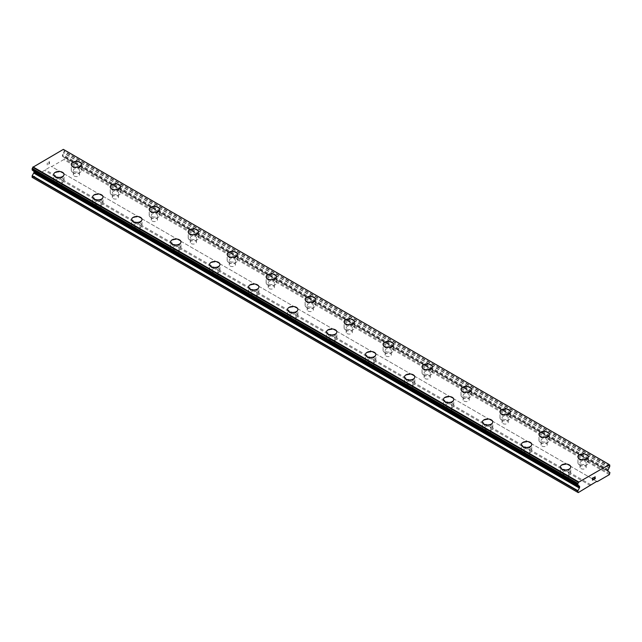 <?xml version="1.0" encoding="UTF-8"?>
<svg xmlns="http://www.w3.org/2000/svg" width="642" height="642" viewBox="0 0 642 642"><rect width="100%" height="100%" fill="white"/><g stroke="black" fill="none" stroke-linecap="round" stroke-linejoin="round"><path stroke-width="0.48" stroke-dasharray="3.21 2.41" d="M74.239 176.052A3.098 1.79 0 0 0 77.618 176.438A3.098 1.79 0 0 0 79.536 174.785A3.098 1.79 0 0 0 78.629 173.517A3.098 1.79 0 0 0 75.25 173.131A3.098 1.79 0 0 0 73.332 174.785A3.098 1.79 0 0 0 74.239 176.052M74.239 171.55A3.098 1.79 0 0 0 77.618 171.936A3.098 1.79 0 0 0 79.536 170.282A3.098 1.79 0 0 0 78.629 169.015A3.098 1.79 0 0 0 75.25 168.629A3.098 1.79 0 0 0 73.332 170.282A3.098 1.79 0 0 0 74.239 171.55M81.598 164.328L81.598 164.328A5.168 2.985 180 0 1 78.412 167.089A5.168 2.985 180 0 1 72.779 166.439A5.168 2.985 180 0 1 71.27 164.328L71.27 164.32M113.217 198.555A3.098 1.79 0 0 0 116.595 198.94A3.098 1.79 0 0 0 118.505 197.287A3.098 1.79 0 0 0 117.598 196.019A3.098 1.79 0 0 0 114.22 195.633A3.098 1.79 0 0 0 112.31 197.287A3.098 1.79 0 0 0 113.217 198.555M113.217 194.053A3.098 1.79 0 0 0 116.595 194.438A3.098 1.79 0 0 0 118.505 192.785A3.098 1.79 0 0 0 117.598 191.517A3.098 1.79 0 0 0 114.22 191.131A3.098 1.79 0 0 0 112.31 192.785A3.098 1.79 0 0 0 113.217 194.053M120.576 186.83L120.576 186.83A5.168 2.985 180 0 1 117.39 189.591A5.168 2.985 180 0 1 111.756 188.941A5.168 2.985 180 0 1 110.239 186.83L110.239 186.822M152.194 221.057A3.098 1.79 0 0 0 155.573 221.442A3.098 1.79 0 0 0 157.483 219.789A3.098 1.79 0 0 0 156.576 218.521A3.098 1.79 0 0 0 153.197 218.136A3.098 1.79 0 0 0 151.279 219.789A3.098 1.79 0 0 0 152.194 221.057M152.194 216.555A3.098 1.79 0 0 0 155.573 216.94A3.098 1.79 0 0 0 157.483 215.287A3.098 1.79 0 0 0 156.576 214.019A3.098 1.79 0 0 0 153.197 213.634A3.098 1.79 0 0 0 151.279 215.287A3.098 1.79 0 0 0 152.194 216.555M159.553 209.332L159.553 209.332A5.168 2.985 180 0 1 156.359 212.093A5.168 2.985 180 0 1 150.726 211.443A5.168 2.985 180 0 1 149.217 209.332L149.217 209.324M191.164 243.559A3.098 1.79 0 0 0 194.542 243.944A3.098 1.79 0 0 0 196.46 242.291A3.098 1.79 0 0 0 195.553 241.023A3.098 1.79 0 0 0 192.175 240.638A3.098 1.79 0 0 0 190.257 242.291A3.098 1.79 0 0 0 191.164 243.559M191.164 239.057A3.098 1.79 0 0 0 194.542 239.442A3.098 1.79 0 0 0 196.46 237.789A3.098 1.79 0 0 0 195.553 236.521A3.098 1.79 0 0 0 192.175 236.136A3.098 1.79 0 0 0 190.257 237.789A3.098 1.79 0 0 0 191.164 239.057M198.522 231.834L198.522 231.834A5.168 2.985 180 0 1 195.337 234.595A5.168 2.985 180 0 1 189.703 233.945A5.168 2.985 180 0 1 188.194 231.834L188.194 231.826M230.141 266.061A3.098 1.79 0 0 0 233.519 266.446A3.098 1.79 0 0 0 235.429 264.793A3.098 1.79 0 0 0 234.523 263.525A3.098 1.79 0 0 0 231.144 263.14A3.098 1.79 0 0 0 229.234 264.793A3.098 1.79 0 0 0 230.141 266.061M230.141 261.559A3.098 1.79 0 0 0 233.519 261.944A3.098 1.79 0 0 0 235.429 260.291A3.098 1.79 0 0 0 234.523 259.023A3.098 1.79 0 0 0 231.144 258.638A3.098 1.79 0 0 0 229.234 260.291A3.098 1.79 0 0 0 230.141 261.559M237.5 254.328L237.5 254.336A5.168 2.985 180 0 1 234.314 257.097A5.168 2.985 180 0 1 228.68 256.447A5.168 2.985 180 0 1 227.164 254.336L227.164 254.328M269.118 288.555A3.098 1.79 0 0 0 272.497 288.948A3.098 1.79 0 0 0 274.407 287.295A3.098 1.79 0 0 0 273.5 286.027A3.098 1.79 0 0 0 270.122 285.642A3.098 1.79 0 0 0 268.204 287.295A3.098 1.79 0 0 0 269.118 288.555M269.118 284.061A3.098 1.79 0 0 0 272.497 284.446A3.098 1.79 0 0 0 274.407 282.793A3.098 1.79 0 0 0 273.5 281.525A3.098 1.79 0 0 0 270.122 281.14A3.098 1.79 0 0 0 268.204 282.793A3.098 1.79 0 0 0 269.118 284.061M276.477 276.838L276.477 276.838A5.168 2.985 180 0 1 273.283 279.599A5.168 2.985 180 0 1 267.65 278.949A5.168 2.985 180 0 1 266.141 276.838L266.141 276.83M308.088 311.057A3.098 1.79 0 0 0 311.466 311.45A3.098 1.79 0 0 0 313.384 309.797A3.098 1.79 0 0 0 312.477 308.529A3.098 1.79 0 0 0 309.099 308.144A3.098 1.79 0 0 0 307.181 309.797A3.098 1.79 0 0 0 308.088 311.057M308.088 306.563A3.098 1.79 0 0 0 311.466 306.948A3.098 1.79 0 0 0 313.384 305.295A3.098 1.79 0 0 0 312.477 304.027A3.098 1.79 0 0 0 309.099 303.642A3.098 1.79 0 0 0 307.181 305.295A3.098 1.79 0 0 0 308.088 306.563M315.447 299.341L315.447 299.341A5.168 2.985 180 0 1 312.261 302.101A5.168 2.985 180 0 1 306.627 301.451A5.168 2.985 180 0 1 305.119 299.341L305.119 299.332M347.065 333.559A3.098 1.79 0 0 0 350.444 333.952A3.098 1.79 0 0 0 352.354 332.299A3.098 1.79 0 0 0 351.447 331.031A3.098 1.79 0 0 0 348.068 330.646A3.098 1.79 0 0 0 346.158 332.299A3.098 1.79 0 0 0 347.065 333.559M347.065 329.065A3.098 1.79 0 0 0 350.444 329.45A3.098 1.79 0 0 0 352.354 327.797A3.098 1.79 0 0 0 351.447 326.529A3.098 1.79 0 0 0 348.068 326.144A3.098 1.79 0 0 0 346.158 327.797A3.098 1.79 0 0 0 347.065 329.065M354.424 321.843L354.424 321.843A5.168 2.985 180 0 1 351.23 324.603A5.168 2.985 180 0 1 345.605 323.953A5.168 2.985 180 0 1 344.088 321.843L344.088 321.835M386.043 356.061A3.098 1.79 0 0 0 389.421 356.454A3.098 1.79 0 0 0 391.331 354.801A3.098 1.79 0 0 0 390.424 353.533A3.098 1.79 0 0 0 387.046 353.148A3.098 1.79 0 0 0 385.128 354.801A3.098 1.79 0 0 0 386.043 356.061M386.043 351.567A3.098 1.79 0 0 0 389.421 351.952A3.098 1.79 0 0 0 391.331 350.299A3.098 1.79 0 0 0 390.424 349.031A3.098 1.79 0 0 0 387.046 348.646A3.098 1.79 0 0 0 385.128 350.299A3.098 1.79 0 0 0 386.043 351.567M393.402 344.345L393.402 344.345A5.168 2.985 180 0 1 390.208 347.105A5.168 2.985 180 0 1 384.574 346.455A5.168 2.985 180 0 1 383.065 344.345L383.065 344.337M425.012 378.563A3.098 1.79 0 0 0 428.391 378.957A3.098 1.79 0 0 0 430.309 377.303A3.098 1.79 0 0 0 429.402 376.035A3.098 1.79 0 0 0 426.023 375.65A3.098 1.79 0 0 0 424.105 377.303A3.098 1.79 0 0 0 425.012 378.563M425.012 374.069A3.098 1.79 0 0 0 428.391 374.455A3.098 1.79 0 0 0 430.309 372.801A3.098 1.79 0 0 0 429.402 371.533A3.098 1.79 0 0 0 426.023 371.148A3.098 1.79 0 0 0 424.105 372.801A3.098 1.79 0 0 0 425.012 374.069M432.371 366.847L432.371 366.839A5.168 2.985 180 0 1 432.371 366.847A5.168 2.985 180 0 1 429.185 369.607A5.168 2.985 180 0 1 423.551 368.957A5.168 2.985 180 0 1 422.035 366.847A5.168 2.985 180 0 1 422.035 366.839L422.035 366.847M463.989 401.065A3.098 1.79 0 0 0 467.368 401.459A3.098 1.79 0 0 0 469.278 399.805A3.098 1.79 0 0 0 468.371 398.538A3.098 1.79 0 0 0 464.993 398.152A3.098 1.79 0 0 0 463.083 399.805A3.098 1.79 0 0 0 463.989 401.065M463.989 396.571A3.098 1.79 0 0 0 467.368 396.957A3.098 1.79 0 0 0 469.278 395.303A3.098 1.79 0 0 0 468.371 394.036A3.098 1.79 0 0 0 464.993 393.65A3.098 1.79 0 0 0 463.083 395.303A3.098 1.79 0 0 0 463.989 396.571M471.348 389.349L471.348 389.341A5.168 2.985 180 0 1 471.348 389.349A5.168 2.985 180 0 1 468.154 392.11A5.168 2.985 180 0 1 462.529 391.459A5.168 2.985 180 0 1 461.012 389.349A5.168 2.985 180 0 1 461.012 389.341L461.012 389.341M502.967 423.568A3.098 1.79 0 0 0 506.345 423.961A3.098 1.79 0 0 0 508.255 422.308A3.098 1.79 0 0 0 507.349 421.04A3.098 1.79 0 0 0 503.97 420.654A3.098 1.79 0 0 0 502.052 422.308A3.098 1.79 0 0 0 502.967 423.568M502.967 419.074A3.098 1.79 0 0 0 506.345 419.459A3.098 1.79 0 0 0 508.255 417.806A3.098 1.79 0 0 0 507.349 416.538A3.098 1.79 0 0 0 503.97 416.152A3.098 1.79 0 0 0 502.052 417.806A3.098 1.79 0 0 0 502.967 419.074M510.326 411.851L510.326 411.843A5.168 2.985 180 0 1 510.326 411.851A5.168 2.985 180 0 1 507.132 414.612A5.168 2.985 180 0 1 501.498 413.962A5.168 2.985 180 0 1 499.99 411.851A5.168 2.985 180 0 1 499.99 411.843L499.99 411.843M541.936 446.07A3.098 1.79 0 0 0 545.315 446.463A3.098 1.79 0 0 0 547.233 444.81A3.098 1.79 0 0 0 546.326 443.542A3.098 1.79 0 0 0 542.947 443.149A3.098 1.79 0 0 0 541.029 444.81A3.098 1.79 0 0 0 541.936 446.07M541.936 441.568A3.098 1.79 0 0 0 545.315 441.961A3.098 1.79 0 0 0 547.233 440.308A3.098 1.79 0 0 0 546.326 439.04A3.098 1.79 0 0 0 542.947 438.655A3.098 1.79 0 0 0 541.029 440.308A3.098 1.79 0 0 0 541.936 441.568M549.295 434.353L549.295 434.345A5.168 2.985 180 0 1 549.295 434.353A5.168 2.985 180 0 1 546.109 437.114A5.168 2.985 180 0 1 540.476 436.464A5.168 2.985 180 0 1 538.959 434.353A5.168 2.985 180 0 1 538.959 434.345L538.959 434.345M580.914 468.572A3.098 1.79 0 0 0 584.292 468.965A3.098 1.79 0 0 0 586.202 467.312A3.098 1.79 0 0 0 585.295 466.044A3.098 1.79 0 0 0 581.917 465.651A3.098 1.79 0 0 0 580.007 467.312A3.098 1.79 0 0 0 580.914 468.572M580.914 464.07A3.098 1.79 0 0 0 584.292 464.463A3.098 1.79 0 0 0 586.202 462.81A3.098 1.79 0 0 0 585.295 461.542A3.098 1.79 0 0 0 581.917 461.157A3.098 1.79 0 0 0 580.007 462.81A3.098 1.79 0 0 0 580.914 464.07M588.273 456.855L588.273 456.847A5.168 2.985 180 0 1 588.273 456.855A5.168 2.985 180 0 1 585.079 459.616A5.168 2.985 180 0 1 579.453 458.966A5.168 2.985 180 0 1 577.936 456.855A5.168 2.985 180 0 1 577.936 456.847L577.936 456.847M56.705 186.172A3.098 1.79 0 0 0 60.083 186.565A3.098 1.79 0 0 0 61.993 184.912A3.098 1.79 0 0 0 61.086 183.644A3.098 1.79 0 0 0 57.708 183.259A3.098 1.79 0 0 0 55.798 184.912A3.098 1.79 0 0 0 56.705 186.172M56.705 181.678A3.098 1.79 0 0 0 60.083 182.063A3.098 1.79 0 0 0 61.993 180.41A3.098 1.79 0 0 0 61.086 179.142A3.098 1.79 0 0 0 57.708 178.757A3.098 1.79 0 0 0 55.798 180.41A3.098 1.79 0 0 0 56.705 181.678M64.064 174.455L64.064 174.455A5.168 2.985 180 0 1 60.87 177.216A5.168 2.985 180 0 1 55.244 176.566A5.168 2.985 180 0 1 53.727 174.455L53.727 174.447M95.674 208.674A3.098 1.79 0 0 0 99.053 209.067A3.098 1.79 0 0 0 100.971 207.414A3.098 1.79 0 0 0 100.064 206.146A3.098 1.79 0 0 0 96.685 205.761A3.098 1.79 0 0 0 94.767 207.414A3.098 1.79 0 0 0 95.674 208.674M95.674 204.18A3.098 1.79 0 0 0 99.053 204.565A3.098 1.79 0 0 0 100.971 202.912A3.098 1.79 0 0 0 100.064 201.644A3.098 1.79 0 0 0 96.685 201.259A3.098 1.79 0 0 0 94.767 202.912A3.098 1.79 0 0 0 95.674 204.18M103.041 196.95L103.041 196.958A5.168 2.985 180 0 1 99.847 199.718A5.168 2.985 180 0 1 94.214 199.068A5.168 2.985 180 0 1 92.705 196.958L92.705 196.95M134.651 231.176A3.098 1.79 0 0 0 138.03 231.569A3.098 1.79 0 0 0 139.948 229.916A3.098 1.79 0 0 0 139.033 228.648A3.098 1.79 0 0 0 135.655 228.263A3.098 1.79 0 0 0 133.745 229.916A3.098 1.79 0 0 0 134.651 231.176M134.651 226.682A3.098 1.79 0 0 0 138.03 227.067A3.098 1.79 0 0 0 139.948 225.414A3.098 1.79 0 0 0 139.033 224.146A3.098 1.79 0 0 0 135.655 223.761A3.098 1.79 0 0 0 133.745 225.414A3.098 1.79 0 0 0 134.651 226.682M142.01 219.46L142.01 219.452A5.168 2.985 180 0 1 142.01 219.46A5.168 2.985 180 0 1 138.824 222.22A5.168 2.985 180 0 1 133.191 221.57A5.168 2.985 180 0 1 131.674 219.46A5.168 2.985 180 0 1 131.674 219.452L131.674 219.452M173.629 253.678A3.098 1.79 0 0 0 177.007 254.072A3.098 1.79 0 0 0 178.917 252.418A3.098 1.79 0 0 0 178.011 251.15A3.098 1.79 0 0 0 174.632 250.765A3.098 1.79 0 0 0 172.722 252.418A3.098 1.79 0 0 0 173.629 253.678M173.629 249.184A3.098 1.79 0 0 0 177.007 249.569A3.098 1.79 0 0 0 178.917 247.916A3.098 1.79 0 0 0 178.011 246.648A3.098 1.79 0 0 0 174.632 246.263A3.098 1.79 0 0 0 172.722 247.916A3.098 1.79 0 0 0 173.629 249.184M180.988 241.962L180.988 241.954A5.168 2.985 180 0 1 180.988 241.962A5.168 2.985 180 0 1 177.794 244.722A5.168 2.985 180 0 1 172.168 244.072A5.168 2.985 180 0 1 170.652 241.962A5.168 2.985 180 0 1 170.652 241.954L170.652 241.954M212.598 276.18A3.098 1.79 0 0 0 215.977 276.574A3.098 1.79 0 0 0 217.895 274.92A3.098 1.79 0 0 0 216.988 273.652A3.098 1.79 0 0 0 213.609 273.267A3.098 1.79 0 0 0 211.691 274.92A3.098 1.79 0 0 0 212.598 276.18M212.598 271.686A3.098 1.79 0 0 0 215.977 272.072A3.098 1.79 0 0 0 217.895 270.418A3.098 1.79 0 0 0 216.988 269.15A3.098 1.79 0 0 0 213.609 268.765A3.098 1.79 0 0 0 211.691 270.418A3.098 1.79 0 0 0 212.598 271.686M219.965 264.464L219.965 264.456A5.168 2.985 180 0 1 219.965 264.464A5.168 2.985 180 0 1 216.771 267.224A5.168 2.985 180 0 1 211.138 266.574A5.168 2.985 180 0 1 209.629 264.464A5.168 2.985 180 0 1 209.629 264.456L209.629 264.456M251.576 298.682A3.098 1.79 0 0 0 254.954 299.076A3.098 1.79 0 0 0 256.872 297.423A3.098 1.79 0 0 0 255.957 296.155A3.098 1.79 0 0 0 252.579 295.761A3.098 1.79 0 0 0 250.669 297.423A3.098 1.79 0 0 0 251.576 298.682M251.576 294.18A3.098 1.79 0 0 0 254.954 294.574A3.098 1.79 0 0 0 256.872 292.921A3.098 1.79 0 0 0 255.957 291.653A3.098 1.79 0 0 0 252.579 291.267A3.098 1.79 0 0 0 250.669 292.921A3.098 1.79 0 0 0 251.576 294.18M258.935 286.966L258.935 286.958A5.168 2.985 180 0 1 258.935 286.966A5.168 2.985 180 0 1 255.749 289.727A5.168 2.985 180 0 1 250.115 289.077A5.168 2.985 180 0 1 248.598 286.966A5.168 2.985 180 0 1 248.598 286.958L248.598 286.958M290.553 321.185A3.098 1.79 0 0 0 293.932 321.578A3.098 1.79 0 0 0 295.842 319.925A3.098 1.79 0 0 0 294.935 318.657A3.098 1.79 0 0 0 291.556 318.263A3.098 1.79 0 0 0 289.646 319.925A3.098 1.79 0 0 0 290.553 321.185M290.553 316.683A3.098 1.79 0 0 0 293.932 317.076A3.098 1.79 0 0 0 295.842 315.423A3.098 1.79 0 0 0 294.935 314.155A3.098 1.79 0 0 0 291.556 313.769A3.098 1.79 0 0 0 289.646 315.423A3.098 1.79 0 0 0 290.553 316.683M297.912 309.468L297.912 309.46A5.168 2.985 180 0 1 297.912 309.468A5.168 2.985 180 0 1 294.718 312.229A5.168 2.985 180 0 1 289.093 311.579A5.168 2.985 180 0 1 287.576 309.468A5.168 2.985 180 0 1 287.576 309.46L287.576 309.468M329.523 343.687A3.098 1.79 0 0 0 332.901 344.08A3.098 1.79 0 0 0 334.819 342.419A3.098 1.79 0 0 0 333.912 341.159A3.098 1.79 0 0 0 330.534 340.766A3.098 1.79 0 0 0 328.616 342.419A3.098 1.79 0 0 0 329.523 343.687M329.523 339.185A3.098 1.79 0 0 0 332.901 339.578A3.098 1.79 0 0 0 334.819 337.925A3.098 1.79 0 0 0 333.912 336.657A3.098 1.79 0 0 0 330.534 336.272A3.098 1.79 0 0 0 328.616 337.925A3.098 1.79 0 0 0 329.523 339.185M336.881 331.97L336.881 331.962A5.168 2.985 180 0 1 336.881 331.97A5.168 2.985 180 0 1 333.696 334.723A5.168 2.985 180 0 1 328.062 334.081A5.168 2.985 180 0 1 326.553 331.97A5.168 2.985 180 0 1 326.553 331.962L326.553 331.962M368.5 366.189A3.098 1.79 0 0 0 371.878 366.582A3.098 1.79 0 0 0 373.796 364.921A3.098 1.79 0 0 0 372.882 363.661A3.098 1.79 0 0 0 369.503 363.268A3.098 1.79 0 0 0 367.593 364.921A3.098 1.79 0 0 0 368.5 366.189M368.5 361.687A3.098 1.79 0 0 0 371.878 362.08A3.098 1.79 0 0 0 373.796 360.427A3.098 1.79 0 0 0 372.882 359.159A3.098 1.79 0 0 0 369.503 358.774A3.098 1.79 0 0 0 367.593 360.427A3.098 1.79 0 0 0 368.5 361.687M375.859 354.472L375.859 354.464A5.168 2.985 180 0 1 375.859 354.472A5.168 2.985 180 0 1 372.673 357.225A5.168 2.985 180 0 1 367.039 356.583A5.168 2.985 180 0 1 365.523 354.472A5.168 2.985 180 0 1 365.523 354.464L365.523 354.464M407.477 388.691A3.098 1.79 0 0 0 410.856 389.084A3.098 1.79 0 0 0 412.766 387.423A3.098 1.79 0 0 0 411.859 386.163A3.098 1.79 0 0 0 408.481 385.77A3.098 1.79 0 0 0 406.571 387.423A3.098 1.79 0 0 0 407.477 388.691M407.477 384.189A3.098 1.79 0 0 0 410.856 384.582A3.098 1.79 0 0 0 412.766 382.929A3.098 1.79 0 0 0 411.859 381.661A3.098 1.79 0 0 0 408.481 381.276A3.098 1.79 0 0 0 406.571 382.929A3.098 1.79 0 0 0 407.477 384.189M414.836 376.974L414.836 376.966A5.168 2.985 180 0 1 414.836 376.974A5.168 2.985 180 0 1 411.642 379.727A5.168 2.985 180 0 1 406.017 379.085A5.168 2.985 180 0 1 404.5 376.974A5.168 2.985 180 0 1 404.5 376.966L404.5 376.966M446.447 411.193A3.098 1.79 0 0 0 449.825 411.578A3.098 1.79 0 0 0 451.743 409.925A3.098 1.79 0 0 0 450.836 408.665A3.098 1.79 0 0 0 447.458 408.272A3.098 1.79 0 0 0 445.54 409.925A3.098 1.79 0 0 0 446.447 411.193M446.447 406.691A3.098 1.79 0 0 0 449.825 407.084A3.098 1.79 0 0 0 451.743 405.431A3.098 1.79 0 0 0 450.836 404.163A3.098 1.79 0 0 0 447.458 403.778A3.098 1.79 0 0 0 445.54 405.431A3.098 1.79 0 0 0 446.447 406.691M453.806 399.476L453.806 399.468A5.168 2.985 180 0 1 453.806 399.476A5.168 2.985 180 0 1 450.62 402.229A5.168 2.985 180 0 1 444.986 401.587A5.168 2.985 180 0 1 443.478 399.476A5.168 2.985 180 0 1 443.478 399.468L443.478 399.468M485.424 433.695A3.098 1.79 0 0 0 488.803 434.08A3.098 1.79 0 0 0 490.721 432.427A3.098 1.79 0 0 0 489.806 431.167A3.098 1.79 0 0 0 486.427 430.774A3.098 1.79 0 0 0 484.517 432.427A3.098 1.79 0 0 0 485.424 433.695M485.424 429.193A3.098 1.79 0 0 0 488.803 429.586A3.098 1.79 0 0 0 490.721 427.933A3.098 1.79 0 0 0 489.806 426.665A3.098 1.79 0 0 0 486.427 426.272A3.098 1.79 0 0 0 484.517 427.933A3.098 1.79 0 0 0 485.424 429.193M492.783 421.979L492.783 421.971A5.168 2.985 180 0 1 492.783 421.979A5.168 2.985 180 0 1 489.597 424.731A5.168 2.985 180 0 1 483.964 424.089A5.168 2.985 180 0 1 482.447 421.979A5.168 2.985 180 0 1 482.447 421.971L482.447 421.979M524.402 456.197A3.098 1.79 0 0 0 527.78 456.582A3.098 1.79 0 0 0 529.69 454.929A3.098 1.79 0 0 0 528.783 453.669A3.098 1.79 0 0 0 525.405 453.276A3.098 1.79 0 0 0 523.495 454.929A3.098 1.79 0 0 0 524.402 456.197M524.402 451.695A3.098 1.79 0 0 0 527.78 452.088A3.098 1.79 0 0 0 529.69 450.435A3.098 1.79 0 0 0 528.783 449.167A3.098 1.79 0 0 0 525.405 448.774A3.098 1.79 0 0 0 523.495 450.435A3.098 1.79 0 0 0 524.402 451.695M531.761 444.481L531.761 444.465A5.168 2.985 180 0 1 531.761 444.481A5.168 2.985 180 0 1 528.567 447.233A5.168 2.985 180 0 1 522.941 446.591A5.168 2.985 180 0 1 521.424 444.481A5.168 2.985 180 0 1 521.424 444.473L521.424 444.465M563.371 478.699A3.098 1.79 0 0 0 566.75 479.084A3.098 1.79 0 0 0 568.668 477.431A3.098 1.79 0 0 0 567.761 476.171A3.098 1.79 0 0 0 564.382 475.778A3.098 1.79 0 0 0 562.464 477.431A3.098 1.79 0 0 0 563.371 478.699M563.371 474.197A3.098 1.79 0 0 0 566.75 474.59A3.098 1.79 0 0 0 568.668 472.929A3.098 1.79 0 0 0 567.761 471.669A3.098 1.79 0 0 0 564.382 471.276A3.098 1.79 0 0 0 562.464 472.929A3.098 1.79 0 0 0 563.371 474.197M570.73 466.983L570.73 466.967A5.168 2.985 180 0 1 570.73 466.983A5.168 2.985 180 0 1 567.544 469.735A5.168 2.985 180 0 1 561.911 469.093A5.168 2.985 180 0 1 560.402 466.983A5.168 2.985 180 0 1 560.402 466.975L560.402 466.967M561.911 475.04A5.168 2.985 0 0 0 567.544 475.69A5.168 2.985 0 0 0 570.73 472.929A5.168 2.985 0 0 0 569.221 470.827A5.168 2.985 0 0 0 563.588 470.177A5.168 2.985 0 0 0 560.402 472.929A5.168 2.985 0 0 0 561.911 475.04M561.911 469.655A5.168 2.985 0 0 0 567.544 470.297A5.168 2.985 0 0 0 570.73 467.545A5.168 2.985 0 0 0 569.221 465.434A5.168 2.985 0 0 0 563.588 464.784A5.168 2.985 0 0 0 560.402 467.545A5.168 2.985 0 0 0 561.911 469.655M522.941 452.538A5.168 2.985 0 0 0 528.567 453.188A5.168 2.985 0 0 0 531.761 450.435A5.168 2.985 0 0 0 530.244 448.325A5.168 2.985 0 0 0 524.61 447.675A5.168 2.985 0 0 0 521.424 450.435A5.168 2.985 0 0 0 522.941 452.538M522.941 447.153A5.168 2.985 0 0 0 528.567 447.795A5.168 2.985 0 0 0 531.761 445.042A5.168 2.985 0 0 0 530.244 442.932A5.168 2.985 0 0 0 524.61 442.29A5.168 2.985 0 0 0 521.424 445.042A5.168 2.985 0 0 0 522.941 447.153M483.964 430.036A5.168 2.985 0 0 0 489.597 430.686A5.168 2.985 0 0 0 492.783 427.933A5.168 2.985 0 0 0 491.274 425.823A5.168 2.985 0 0 0 485.641 425.173A5.168 2.985 0 0 0 482.447 427.933A5.168 2.985 0 0 0 483.964 430.036M483.964 424.651A5.168 2.985 0 0 0 489.597 425.293A5.168 2.985 0 0 0 492.783 422.54A5.168 2.985 0 0 0 491.274 420.43A5.168 2.985 0 0 0 485.641 419.788A5.168 2.985 0 0 0 482.447 422.54A5.168 2.985 0 0 0 483.964 424.651M444.986 407.534A5.168 2.985 0 0 0 450.62 408.184A5.168 2.985 0 0 0 453.806 405.431A5.168 2.985 0 0 0 452.297 403.32A5.168 2.985 0 0 0 446.663 402.67A5.168 2.985 0 0 0 443.478 405.431A5.168 2.985 0 0 0 444.986 407.534M444.986 402.149A5.168 2.985 0 0 0 450.62 402.791A5.168 2.985 0 0 0 453.806 400.038A5.168 2.985 0 0 0 452.297 397.928A5.168 2.985 0 0 0 446.663 397.286A5.168 2.985 0 0 0 443.478 400.038A5.168 2.985 0 0 0 444.986 402.149M406.017 385.04A5.168 2.985 0 0 0 411.642 385.682A5.168 2.985 0 0 0 414.836 382.929A5.168 2.985 0 0 0 413.32 380.818A5.168 2.985 0 0 0 407.686 380.168A5.168 2.985 0 0 0 404.5 382.929A5.168 2.985 0 0 0 406.017 385.04M406.017 379.647A5.168 2.985 0 0 0 411.642 380.297A5.168 2.985 0 0 0 414.836 377.536A5.168 2.985 0 0 0 413.32 375.426A5.168 2.985 0 0 0 407.686 374.784A5.168 2.985 0 0 0 404.5 377.536A5.168 2.985 0 0 0 406.017 379.647M367.039 362.537A5.168 2.985 0 0 0 372.673 363.179A5.168 2.985 0 0 0 375.859 360.427A5.168 2.985 0 0 0 374.35 358.316A5.168 2.985 0 0 0 368.717 357.666A5.168 2.985 0 0 0 365.523 360.427A5.168 2.985 0 0 0 367.039 362.537M367.039 357.145A5.168 2.985 0 0 0 372.673 357.795A5.168 2.985 0 0 0 375.859 355.034A5.168 2.985 0 0 0 374.35 352.923A5.168 2.985 0 0 0 368.717 352.281A5.168 2.985 0 0 0 365.523 355.034A5.168 2.985 0 0 0 367.039 357.145M328.062 340.035A5.168 2.985 0 0 0 333.696 340.677A5.168 2.985 0 0 0 336.881 337.925A5.168 2.985 0 0 0 335.373 335.814A5.168 2.985 0 0 0 329.739 335.164A5.168 2.985 0 0 0 326.553 337.925A5.168 2.985 0 0 0 328.062 340.035M328.062 334.642A5.168 2.985 0 0 0 333.696 335.293A5.168 2.985 0 0 0 336.881 332.532A5.168 2.985 0 0 0 335.373 330.421A5.168 2.985 0 0 0 329.739 329.779A5.168 2.985 0 0 0 326.553 332.532A5.168 2.985 0 0 0 328.062 334.642M289.093 317.533A5.168 2.985 0 0 0 294.718 318.175A5.168 2.985 0 0 0 297.912 315.423A5.168 2.985 0 0 0 296.395 313.312A5.168 2.985 0 0 0 290.77 312.662A5.168 2.985 0 0 0 287.576 315.423A5.168 2.985 0 0 0 289.093 317.533M289.093 312.14A5.168 2.985 0 0 0 294.718 312.79A5.168 2.985 0 0 0 297.912 310.03A5.168 2.985 0 0 0 296.395 307.919A5.168 2.985 0 0 0 290.77 307.277A5.168 2.985 0 0 0 287.576 310.03A5.168 2.985 0 0 0 289.093 312.14M250.115 295.031A5.168 2.985 0 0 0 255.749 295.673A5.168 2.985 0 0 0 258.935 292.921A5.168 2.985 0 0 0 257.426 290.81A5.168 2.985 0 0 0 251.792 290.16A5.168 2.985 0 0 0 248.598 292.921A5.168 2.985 0 0 0 250.115 295.031M250.115 289.638A5.168 2.985 0 0 0 255.749 290.288A5.168 2.985 0 0 0 258.935 287.528A5.168 2.985 0 0 0 257.426 285.417A5.168 2.985 0 0 0 251.792 284.775A5.168 2.985 0 0 0 248.598 287.528A5.168 2.985 0 0 0 250.115 289.638M211.138 272.529A5.168 2.985 0 0 0 216.771 273.171A5.168 2.985 0 0 0 219.965 270.418A5.168 2.985 0 0 0 218.449 268.308A5.168 2.985 0 0 0 212.815 267.658A5.168 2.985 0 0 0 209.629 270.418A5.168 2.985 0 0 0 211.138 272.529M211.138 267.136A5.168 2.985 0 0 0 216.771 267.786A5.168 2.985 0 0 0 219.965 265.026A5.168 2.985 0 0 0 218.449 262.915A5.168 2.985 0 0 0 212.815 262.273A5.168 2.985 0 0 0 209.629 265.026A5.168 2.985 0 0 0 211.138 267.136M172.168 250.027A5.168 2.985 0 0 0 177.794 250.669A5.168 2.985 0 0 0 180.988 247.916A5.168 2.985 0 0 0 179.471 245.806A5.168 2.985 0 0 0 173.846 245.156A5.168 2.985 0 0 0 170.652 247.916A5.168 2.985 0 0 0 172.168 250.027M172.168 244.634A5.168 2.985 0 0 0 177.794 245.284A5.168 2.985 0 0 0 180.988 242.524A5.168 2.985 0 0 0 179.471 240.413A5.168 2.985 0 0 0 173.846 239.771A5.168 2.985 0 0 0 170.652 242.524A5.168 2.985 0 0 0 172.168 244.634M133.191 227.525A5.168 2.985 0 0 0 138.824 228.167A5.168 2.985 0 0 0 142.01 225.414A5.168 2.985 0 0 0 140.502 223.304A5.168 2.985 0 0 0 134.868 222.654A5.168 2.985 0 0 0 131.674 225.414A5.168 2.985 0 0 0 133.191 227.525M133.191 222.132A5.168 2.985 0 0 0 138.824 222.782A5.168 2.985 0 0 0 142.01 220.021A5.168 2.985 0 0 0 140.502 217.911A5.168 2.985 0 0 0 134.868 217.269A5.168 2.985 0 0 0 131.674 220.021A5.168 2.985 0 0 0 133.191 222.132M94.214 205.023A5.168 2.985 0 0 0 99.847 205.665A5.168 2.985 0 0 0 103.041 202.912A5.168 2.985 0 0 0 101.524 200.802A5.168 2.985 0 0 0 95.891 200.152A5.168 2.985 0 0 0 92.705 202.912A5.168 2.985 0 0 0 94.214 205.023M94.214 199.63A5.168 2.985 0 0 0 99.847 200.28A5.168 2.985 0 0 0 103.041 197.519A5.168 2.985 0 0 0 101.524 195.409A5.168 2.985 0 0 0 95.891 194.767A5.168 2.985 0 0 0 92.705 197.519A5.168 2.985 0 0 0 94.214 199.63M55.244 182.521A5.168 2.985 0 0 0 60.87 183.163A5.168 2.985 0 0 0 64.064 180.41A5.168 2.985 0 0 0 62.547 178.299A5.168 2.985 0 0 0 56.921 177.649A5.168 2.985 0 0 0 53.727 180.41A5.168 2.985 0 0 0 55.244 182.521M55.244 177.128A5.168 2.985 0 0 0 60.87 177.778A5.168 2.985 0 0 0 64.064 175.017A5.168 2.985 0 0 0 62.547 172.907A5.168 2.985 0 0 0 56.921 172.265A5.168 2.985 0 0 0 53.727 175.017A5.168 2.985 0 0 0 55.244 177.128M579.453 464.92A5.168 2.985 0 0 0 585.079 465.562A5.168 2.985 0 0 0 588.273 462.81A5.168 2.985 0 0 0 586.756 460.699A5.168 2.985 0 0 0 581.13 460.049A5.168 2.985 0 0 0 577.936 462.81A5.168 2.985 0 0 0 579.453 464.92M579.453 459.528A5.168 2.985 0 0 0 585.079 460.178A5.168 2.985 0 0 0 588.273 457.417A5.168 2.985 0 0 0 586.756 455.306A5.168 2.985 0 0 0 581.13 454.664A5.168 2.985 0 0 0 577.936 457.417A5.168 2.985 0 0 0 579.453 459.528M540.476 442.418A5.168 2.985 0 0 0 546.109 443.06A5.168 2.985 0 0 0 549.295 440.308A5.168 2.985 0 0 0 547.787 438.197A5.168 2.985 0 0 0 542.153 437.547A5.168 2.985 0 0 0 538.959 440.308A5.168 2.985 0 0 0 540.476 442.418M540.476 437.025A5.168 2.985 0 0 0 546.109 437.675A5.168 2.985 0 0 0 549.295 434.915A5.168 2.985 0 0 0 547.787 432.804A5.168 2.985 0 0 0 542.153 432.162A5.168 2.985 0 0 0 538.959 434.915A5.168 2.985 0 0 0 540.476 437.025M501.498 419.916A5.168 2.985 0 0 0 507.132 420.558A5.168 2.985 0 0 0 510.326 417.806A5.168 2.985 0 0 0 508.809 415.695A5.168 2.985 0 0 0 503.176 415.045A5.168 2.985 0 0 0 499.99 417.806A5.168 2.985 0 0 0 501.498 419.916M501.498 414.523A5.168 2.985 0 0 0 507.132 415.173A5.168 2.985 0 0 0 510.326 412.413A5.168 2.985 0 0 0 508.809 410.302A5.168 2.985 0 0 0 503.176 409.66A5.168 2.985 0 0 0 499.99 412.413A5.168 2.985 0 0 0 501.498 414.523M462.529 397.414A5.168 2.985 0 0 0 468.154 398.056A5.168 2.985 0 0 0 471.348 395.303A5.168 2.985 0 0 0 469.832 393.193A5.168 2.985 0 0 0 464.206 392.543A5.168 2.985 0 0 0 461.012 395.303A5.168 2.985 0 0 0 462.529 397.414M462.529 392.021A5.168 2.985 0 0 0 468.154 392.671A5.168 2.985 0 0 0 471.348 389.911A5.168 2.985 0 0 0 469.832 387.8A5.168 2.985 0 0 0 464.206 387.158A5.168 2.985 0 0 0 461.012 389.911A5.168 2.985 0 0 0 462.529 392.021M423.551 374.912A5.168 2.985 0 0 0 429.185 375.554A5.168 2.985 0 0 0 432.371 372.801A5.168 2.985 0 0 0 430.862 370.691A5.168 2.985 0 0 0 425.229 370.041A5.168 2.985 0 0 0 422.035 372.801A5.168 2.985 0 0 0 423.551 374.912M423.551 369.519A5.168 2.985 0 0 0 429.185 370.169A5.168 2.985 0 0 0 432.371 367.409A5.168 2.985 0 0 0 430.862 365.298A5.168 2.985 0 0 0 425.229 364.656A5.168 2.985 0 0 0 422.035 367.409A5.168 2.985 0 0 0 423.551 369.519M384.574 352.41A5.168 2.985 0 0 0 390.208 353.052A5.168 2.985 0 0 0 393.402 350.299A5.168 2.985 0 0 0 391.885 348.189A5.168 2.985 0 0 0 386.251 347.539A5.168 2.985 0 0 0 383.065 350.299A5.168 2.985 0 0 0 384.574 352.41M384.574 347.017A5.168 2.985 0 0 0 390.208 347.667A5.168 2.985 0 0 0 393.402 344.906A5.168 2.985 0 0 0 391.885 342.796A5.168 2.985 0 0 0 386.251 342.154A5.168 2.985 0 0 0 383.065 344.906A5.168 2.985 0 0 0 384.574 347.017M345.605 329.908A5.168 2.985 0 0 0 351.23 330.55A5.168 2.985 0 0 0 354.424 327.797A5.168 2.985 0 0 0 352.907 325.687A5.168 2.985 0 0 0 347.282 325.037A5.168 2.985 0 0 0 344.088 327.797A5.168 2.985 0 0 0 345.605 329.908M345.605 324.515A5.168 2.985 0 0 0 351.23 325.165A5.168 2.985 0 0 0 354.424 322.404A5.168 2.985 0 0 0 352.907 320.294A5.168 2.985 0 0 0 347.282 319.652A5.168 2.985 0 0 0 344.088 322.404A5.168 2.985 0 0 0 345.605 324.515M306.627 307.406A5.168 2.985 0 0 0 312.261 308.048A5.168 2.985 0 0 0 315.447 305.295A5.168 2.985 0 0 0 313.938 303.185A5.168 2.985 0 0 0 308.304 302.534A5.168 2.985 0 0 0 305.119 305.295A5.168 2.985 0 0 0 306.627 307.406M306.627 302.013A5.168 2.985 0 0 0 312.261 302.663A5.168 2.985 0 0 0 315.447 299.902A5.168 2.985 0 0 0 313.938 297.8A5.168 2.985 0 0 0 308.304 297.15A5.168 2.985 0 0 0 305.119 299.902A5.168 2.985 0 0 0 306.627 302.013M267.65 284.904A5.168 2.985 0 0 0 273.283 285.546A5.168 2.985 0 0 0 276.477 282.793A5.168 2.985 0 0 0 274.961 280.682A5.168 2.985 0 0 0 269.327 280.04A5.168 2.985 0 0 0 266.141 282.793A5.168 2.985 0 0 0 267.65 284.904M267.65 279.511A5.168 2.985 0 0 0 273.283 280.161A5.168 2.985 0 0 0 276.477 277.4A5.168 2.985 0 0 0 274.961 275.298A5.168 2.985 0 0 0 269.327 274.648A5.168 2.985 0 0 0 266.141 277.4A5.168 2.985 0 0 0 267.65 279.511M228.68 262.401A5.168 2.985 0 0 0 234.314 263.043A5.168 2.985 0 0 0 237.5 260.291A5.168 2.985 0 0 0 235.983 258.18A5.168 2.985 0 0 0 230.358 257.538A5.168 2.985 0 0 0 227.164 260.291A5.168 2.985 0 0 0 228.68 262.401M228.68 257.009A5.168 2.985 0 0 0 234.314 257.659A5.168 2.985 0 0 0 237.5 254.898A5.168 2.985 0 0 0 235.983 252.796A5.168 2.985 0 0 0 230.358 252.145A5.168 2.985 0 0 0 227.164 254.898A5.168 2.985 0 0 0 228.68 257.009M189.703 239.899A5.168 2.985 0 0 0 195.337 240.541A5.168 2.985 0 0 0 198.522 237.789A5.168 2.985 0 0 0 197.014 235.678A5.168 2.985 0 0 0 191.38 235.036A5.168 2.985 0 0 0 188.194 237.789A5.168 2.985 0 0 0 189.703 239.899M189.703 234.507A5.168 2.985 0 0 0 195.337 235.157A5.168 2.985 0 0 0 198.522 232.396A5.168 2.985 0 0 0 197.014 230.293A5.168 2.985 0 0 0 191.38 229.643A5.168 2.985 0 0 0 188.194 232.396A5.168 2.985 0 0 0 189.703 234.507M150.726 217.397A5.168 2.985 0 0 0 156.359 218.047A5.168 2.985 0 0 0 159.553 215.287A5.168 2.985 0 0 0 158.036 213.176A5.168 2.985 0 0 0 152.403 212.534A5.168 2.985 0 0 0 149.217 215.287A5.168 2.985 0 0 0 150.726 217.397M150.726 212.004A5.168 2.985 0 0 0 156.359 212.654A5.168 2.985 0 0 0 159.553 209.902A5.168 2.985 0 0 0 158.036 207.791A5.168 2.985 0 0 0 152.403 207.141A5.168 2.985 0 0 0 149.217 209.902A5.168 2.985 0 0 0 150.726 212.004M111.756 194.895A5.168 2.985 0 0 0 117.39 195.545A5.168 2.985 0 0 0 120.576 192.785A5.168 2.985 0 0 0 119.059 190.674A5.168 2.985 0 0 0 113.433 190.032A5.168 2.985 0 0 0 110.239 192.785A5.168 2.985 0 0 0 111.756 194.895M111.756 189.502A5.168 2.985 0 0 0 117.39 190.152A5.168 2.985 0 0 0 120.576 187.4A5.168 2.985 0 0 0 119.059 185.289A5.168 2.985 0 0 0 113.433 184.639A5.168 2.985 0 0 0 110.239 187.4A5.168 2.985 0 0 0 111.756 189.502M72.779 172.393A5.168 2.985 0 0 0 78.412 173.043A5.168 2.985 0 0 0 81.598 170.282A5.168 2.985 0 0 0 80.09 168.172A5.168 2.985 0 0 0 74.456 167.53A5.168 2.985 0 0 0 71.27 170.282A5.168 2.985 0 0 0 72.779 172.393M72.779 167A5.168 2.985 0 0 0 78.412 167.65A5.168 2.985 0 0 0 81.598 164.898A5.168 2.985 0 0 0 80.09 162.787A5.168 2.985 0 0 0 74.456 162.137A5.168 2.985 0 0 0 71.27 164.898A5.168 2.985 0 0 0 72.779 167M593.112 478.739L592.606 479.02M593.521 479.454L592.606 479.983M593.521 477.544L592.494 478.138L592.494 480.184M595.182 476.781L594.227 477.528M595.343 478.402L594.38 478.956M595.062 476.878L594.131 479.237M49.386 161.776L49.386 162.603L49.394 161.784L48.479 162.306L49.386 161.776M48.888 163.02L49.386 162.739L48.896 163.028M49.386 162.739L49.386 163.558L49.394 162.739M49.386 163.558L48.479 164.087L49.394 163.558M48.479 164.224L49.506 163.622L49.506 161.575L48.479 162.169L49.506 161.575L49.506 163.63L48.479 164.224M47.235 162.883L47.211 164.954L47.219 162.899M47.211 164.954L47.331 163.1L47.219 164.954M32.1 177.312L32.59 177.593L51.103 166.342L51.585 166.623L63.767 159.593L64.256 157.475L62.635 156.351A1.099 0.634 -60 0 1 62.402 155.845L62.402 155.203A1.099 0.634 -60 0 1 62.635 154.433L63.558 152.748A1.38 0.794 -60 0 1 64.088 151.689L64.088 150.027A1.38 0.794 -60 0 1 63.799 149.963A1.38 0.794 -60 0 1 63.542 149.57L63.341 149.377M32.894 170.644L33.721 171.125A1.099 0.634 -60 0 1 33.753 171.141M32.269 170.066A1.38 0.794 -60 0 1 32.533 170.13A1.38 0.794 -60 0 1 32.742 170.371M596.747 481.372L51.103 166.342M590.897 484.75L45.253 169.721M597.237 481.652L51.585 166.623M609.41 474.623L63.767 159.593M609.9 473.78L64.256 158.751M609.788 472.247L64.144 157.226M608.279 471.38L62.635 156.351L608.279 471.38M609.106 468.018L63.462 152.989M609.21 467.769L63.558 152.748M609.106 464.471L63.462 149.45M578.538 485.665L33.721 171.125L578.498 485.649M578.233 492.623L32.59 177.593M590.415 485.593L44.763 170.563M609.9 472.504L64.256 157.475M608.046 470.875L62.402 155.845M608.046 470.225L62.402 155.203M608.279 469.462L62.635 154.433M609.731 466.718L64.088 151.689M609.9 466.317L64.256 151.295M609.9 465.257L64.256 150.236M609.25 464.776L64.088 150.027M609.186 464.591L63.542 149.57M79.536 174.785L79.536 170.282M118.505 197.287L118.505 192.785M157.483 219.789L157.483 215.287M196.46 242.291L196.46 237.789M235.429 264.793L235.429 260.291M274.407 287.295L274.407 282.793M313.384 309.797L313.384 305.295M352.354 332.299L352.354 327.797M391.331 354.801L391.331 350.299M430.309 377.303L430.309 372.801M469.278 399.805L469.278 395.303M508.255 422.308L508.255 417.806M547.233 444.81L547.233 440.308M586.202 467.312L586.202 462.81M61.993 184.912L61.993 180.41M100.971 207.414L100.971 202.912M139.948 229.916L139.948 225.414M178.917 252.418L178.917 247.916M217.895 274.92L217.895 270.418M256.872 297.423L256.872 292.921M295.842 319.925L295.842 315.423M334.819 342.419L334.819 337.925M373.796 364.921L373.796 360.427M412.766 387.423L412.766 382.929M451.743 409.925L451.743 405.431M490.721 432.427L490.721 427.933M529.69 454.929L529.69 450.435M568.668 477.431L568.668 472.929M570.73 472.929L570.73 467.545M531.761 450.435L531.761 445.042M492.783 427.933L492.783 422.54M453.806 405.431L453.806 400.038M414.836 382.929L414.836 377.536M375.859 360.427L375.859 355.034M336.881 337.925L336.881 332.532M297.912 315.423L297.912 310.03M258.935 292.921L258.935 287.528M219.965 270.418L219.965 265.026M180.988 247.916L180.988 242.524M142.01 225.414L142.01 220.021M103.041 202.912L103.041 197.519M64.064 180.41L64.064 175.017M588.273 462.81L588.273 457.417M549.295 440.308L549.295 434.915M510.326 417.806L510.326 412.413M471.348 395.303L471.348 389.911M432.371 372.801L432.371 367.409M393.402 350.299L393.402 344.906M354.424 327.797L354.424 322.404M315.447 305.295L315.447 299.902M276.477 282.793L276.477 277.4M237.5 260.291L237.5 254.898M198.522 237.789L198.522 232.396M159.553 215.287L159.553 209.902M120.576 192.785L120.576 187.4M81.598 170.282L81.598 164.898M71.27 170.282L71.27 164.898M110.239 192.785L110.239 187.4M149.217 215.287L149.217 209.902M188.194 237.789L188.194 232.396M227.164 260.291L227.164 254.898M266.141 282.793L266.141 277.4M305.119 305.295L305.119 299.902M344.088 327.797L344.088 322.404M383.065 350.299L383.065 344.906M422.035 372.801L422.035 367.409M461.012 395.303L461.012 389.911M499.99 417.806L499.99 412.413M538.959 440.308L538.959 434.915M577.936 462.81L577.936 457.417M53.727 180.41L53.727 175.017M92.705 202.912L92.705 197.519M131.674 225.414L131.674 220.021M170.652 247.916L170.652 242.524M209.629 270.418L209.629 265.026M248.598 292.921L248.598 287.528M287.576 315.423L287.576 310.03M326.553 337.925L326.553 332.532M365.523 360.427L365.523 355.034M404.5 382.929L404.5 377.536M443.478 405.431L443.478 400.038M482.447 427.933L482.447 422.54M521.424 450.435L521.424 445.042M560.402 472.929L560.402 467.545M562.464 477.431L562.464 472.929M523.495 454.929L523.495 450.435M484.517 432.427L484.517 427.933M445.54 409.925L445.54 405.431M406.571 387.423L406.571 382.929M367.593 364.921L367.593 360.427M328.616 342.419L328.616 337.925M289.646 319.925L289.646 315.423M250.669 297.423L250.669 292.921M211.691 274.92L211.691 270.418M172.722 252.418L172.722 247.916M133.745 229.916L133.745 225.414M94.767 207.414L94.767 202.912M55.798 184.912L55.798 180.41M580.007 467.312L580.007 462.81M541.029 444.81L541.029 440.308M502.052 422.308L502.052 417.806M463.083 399.805L463.083 395.303M424.105 377.303L424.105 372.801M385.128 354.801L385.128 350.299M346.158 332.299L346.158 327.797M307.181 309.797L307.181 305.295M268.204 287.295L268.204 282.793M229.234 264.793L229.234 260.291M190.257 242.291L190.257 237.789M151.279 219.789L151.279 215.287M112.31 197.287L112.31 192.785M73.332 174.785L73.332 170.282M609.234 464.736L64.168 150.043M609.451 464.985L63.799 149.963M578.177 485.151L32.533 170.13"/><path stroke-width="0.96" d="M71.27 164.32A5.168 2.985 180 0 1 74.456 161.567A5.168 2.985 180 0 1 80.09 162.209A5.168 2.985 180 0 1 81.598 164.328A5.168 2.985 180 0 1 78.412 167.081A5.168 2.985 180 0 1 72.779 166.43A5.168 2.985 180 0 1 71.27 164.32A5.168 2.985 180 0 1 74.464 161.575A5.168 2.985 180 0 1 80.09 162.225A5.168 2.985 180 0 1 81.598 164.32M119.059 184.727A5.168 2.985 180 0 1 120.576 186.83A5.168 2.985 180 0 1 117.39 189.583A5.168 2.985 180 0 1 111.756 188.933A5.168 2.985 180 0 1 110.239 186.822A5.168 2.985 180 0 1 113.433 184.077A5.168 2.985 180 0 1 119.059 184.727M110.239 186.822A5.168 2.985 180 0 1 113.433 184.069A5.168 2.985 180 0 1 119.059 184.711A5.168 2.985 180 0 1 120.576 186.822M158.036 207.23A5.168 2.985 180 0 1 159.553 209.332A5.168 2.985 180 0 1 156.359 212.077A5.168 2.985 180 0 1 150.726 211.435A5.168 2.985 180 0 1 149.217 209.324A5.168 2.985 180 0 1 152.411 206.58A5.168 2.985 180 0 1 158.036 207.23M149.217 209.324A5.168 2.985 180 0 1 152.403 206.572A5.168 2.985 180 0 1 158.036 207.214A5.168 2.985 180 0 1 159.553 209.324M188.194 231.826A5.168 2.985 180 0 1 191.38 229.074A5.168 2.985 180 0 1 197.014 229.716A5.168 2.985 180 0 1 198.522 231.834A5.168 2.985 180 0 1 195.337 234.579A5.168 2.985 180 0 1 189.703 233.937A5.168 2.985 180 0 1 188.194 231.826A5.168 2.985 180 0 1 191.388 229.082A5.168 2.985 180 0 1 197.014 229.732A5.168 2.985 180 0 1 198.522 231.826M227.164 254.336A5.168 2.985 180 0 1 230.358 251.584A5.168 2.985 180 0 1 235.983 252.226A5.168 2.985 180 0 1 237.5 254.336M235.983 252.218A5.168 2.985 180 0 1 237.5 254.328A5.168 2.985 180 0 1 234.314 257.081A5.168 2.985 180 0 1 228.68 256.439A5.168 2.985 180 0 1 227.164 254.328A5.168 2.985 180 0 1 230.358 251.568A5.168 2.985 180 0 1 235.983 252.218M266.141 276.83A5.168 2.985 180 0 1 269.327 274.07A5.168 2.985 180 0 1 274.961 274.72A5.168 2.985 180 0 1 276.477 276.838A5.168 2.985 180 0 1 273.283 279.583A5.168 2.985 180 0 1 267.65 278.941A5.168 2.985 180 0 1 266.141 276.83A5.168 2.985 180 0 1 269.335 274.086A5.168 2.985 180 0 1 274.961 274.728A5.168 2.985 180 0 1 276.477 276.83M313.938 297.23A5.168 2.985 180 0 1 315.447 299.341A5.168 2.985 180 0 1 312.261 302.085A5.168 2.985 180 0 1 306.627 301.443A5.168 2.985 180 0 1 305.119 299.332A5.168 2.985 180 0 1 308.312 296.588A5.168 2.985 180 0 1 313.938 297.23M305.119 299.332A5.168 2.985 180 0 1 308.304 296.572A5.168 2.985 180 0 1 313.938 297.222A5.168 2.985 180 0 1 315.447 299.332M344.088 321.835A5.168 2.985 180 0 1 347.282 319.074A5.168 2.985 180 0 1 352.907 319.724A5.168 2.985 180 0 1 354.424 321.843A5.168 2.985 180 0 1 351.23 324.587A5.168 2.985 180 0 1 345.605 323.945A5.168 2.985 180 0 1 344.088 321.835A5.168 2.985 180 0 1 347.282 319.09A5.168 2.985 180 0 1 352.907 319.732A5.168 2.985 180 0 1 354.424 321.835M383.065 344.337A5.168 2.985 180 0 1 386.251 341.576A5.168 2.985 180 0 1 391.885 342.226A5.168 2.985 180 0 1 393.402 344.345A5.168 2.985 180 0 1 390.208 347.089A5.168 2.985 180 0 1 384.574 346.447A5.168 2.985 180 0 1 383.065 344.337A5.168 2.985 180 0 1 386.259 341.592A5.168 2.985 180 0 1 391.885 342.234A5.168 2.985 180 0 1 393.402 344.337M422.035 366.839A5.168 2.985 180 0 1 425.229 364.078A5.168 2.985 180 0 1 430.862 364.728A5.168 2.985 180 0 1 432.371 366.839A5.168 2.985 180 0 1 429.185 369.591A5.168 2.985 180 0 1 423.551 368.949A5.168 2.985 180 0 1 422.035 366.839A5.168 2.985 180 0 1 425.237 364.094A5.168 2.985 180 0 1 430.862 364.736A5.168 2.985 180 0 1 432.371 366.839M461.012 389.341A5.168 2.985 180 0 1 464.206 386.58A5.168 2.985 180 0 1 469.832 387.23A5.168 2.985 180 0 1 471.348 389.341A5.168 2.985 180 0 1 468.154 392.093A5.168 2.985 180 0 1 462.529 391.451A5.168 2.985 180 0 1 461.012 389.341A5.168 2.985 180 0 1 464.206 386.596A5.168 2.985 180 0 1 469.832 387.238A5.168 2.985 180 0 1 471.348 389.341M508.809 409.74A5.168 2.985 180 0 1 510.326 411.843A5.168 2.985 180 0 1 507.132 414.596A5.168 2.985 180 0 1 501.498 413.954A5.168 2.985 180 0 1 499.99 411.843A5.168 2.985 180 0 1 503.184 409.098A5.168 2.985 180 0 1 508.809 409.74M499.99 411.843A5.168 2.985 180 0 1 503.176 409.082A5.168 2.985 180 0 1 508.809 409.732A5.168 2.985 180 0 1 510.326 411.843M538.959 434.345A5.168 2.985 180 0 1 542.153 431.584A5.168 2.985 180 0 1 547.787 432.235A5.168 2.985 180 0 1 549.295 434.345A5.168 2.985 180 0 1 546.109 437.098A5.168 2.985 180 0 1 540.476 436.456A5.168 2.985 180 0 1 538.959 434.345A5.168 2.985 180 0 1 542.161 431.593A5.168 2.985 180 0 1 547.787 432.243A5.168 2.985 180 0 1 549.295 434.345M577.936 456.847A5.168 2.985 180 0 1 581.13 454.087A5.168 2.985 180 0 1 586.756 454.737A5.168 2.985 180 0 1 588.273 456.847A5.168 2.985 180 0 1 585.079 459.6A5.168 2.985 180 0 1 579.453 458.958A5.168 2.985 180 0 1 577.936 456.847A5.168 2.985 180 0 1 581.13 454.095A5.168 2.985 180 0 1 586.756 454.745A5.168 2.985 180 0 1 588.273 456.847M53.727 174.447A5.168 2.985 180 0 1 56.921 171.687A5.168 2.985 180 0 1 62.547 172.337A5.168 2.985 180 0 1 64.064 174.455A5.168 2.985 180 0 1 60.87 177.2A5.168 2.985 180 0 1 55.244 176.558A5.168 2.985 180 0 1 53.727 174.447A5.168 2.985 180 0 1 56.921 171.703A5.168 2.985 180 0 1 62.547 172.345A5.168 2.985 180 0 1 64.064 174.447M92.705 196.958A5.168 2.985 180 0 1 95.899 194.205A5.168 2.985 180 0 1 101.524 194.847A5.168 2.985 180 0 1 103.041 196.958M101.524 194.839A5.168 2.985 180 0 1 103.041 196.95A5.168 2.985 180 0 1 99.847 199.702A5.168 2.985 180 0 1 94.214 199.06A5.168 2.985 180 0 1 92.705 196.95A5.168 2.985 180 0 1 95.891 194.189A5.168 2.985 180 0 1 101.524 194.839M131.674 219.452A5.168 2.985 180 0 1 134.868 216.691A5.168 2.985 180 0 1 140.502 217.341A5.168 2.985 180 0 1 142.01 219.452A5.168 2.985 180 0 1 138.824 222.204A5.168 2.985 180 0 1 133.191 221.562A5.168 2.985 180 0 1 131.674 219.452A5.168 2.985 180 0 1 134.868 216.707A5.168 2.985 180 0 1 140.502 217.349A5.168 2.985 180 0 1 142.01 219.452M179.471 239.851A5.168 2.985 180 0 1 180.988 241.954A5.168 2.985 180 0 1 177.794 244.706A5.168 2.985 180 0 1 172.168 244.064A5.168 2.985 180 0 1 170.652 241.954A5.168 2.985 180 0 1 173.846 239.209A5.168 2.985 180 0 1 179.471 239.851M170.652 241.954A5.168 2.985 180 0 1 173.846 239.193A5.168 2.985 180 0 1 179.471 239.843A5.168 2.985 180 0 1 180.988 241.954M209.629 264.456A5.168 2.985 180 0 1 212.815 261.695A5.168 2.985 180 0 1 218.449 262.345A5.168 2.985 180 0 1 219.965 264.456A5.168 2.985 180 0 1 216.771 267.208A5.168 2.985 180 0 1 211.138 266.566A5.168 2.985 180 0 1 209.629 264.456A5.168 2.985 180 0 1 212.823 261.711A5.168 2.985 180 0 1 218.449 262.353A5.168 2.985 180 0 1 219.965 264.456M248.598 286.958A5.168 2.985 180 0 1 251.792 284.197A5.168 2.985 180 0 1 257.426 284.847A5.168 2.985 180 0 1 258.935 286.958A5.168 2.985 180 0 1 255.749 289.711A5.168 2.985 180 0 1 250.115 289.069A5.168 2.985 180 0 1 248.598 286.958A5.168 2.985 180 0 1 251.792 284.213A5.168 2.985 180 0 1 257.426 284.855A5.168 2.985 180 0 1 258.935 286.958M287.576 309.46A5.168 2.985 180 0 1 290.77 306.699A5.168 2.985 180 0 1 296.395 307.349A5.168 2.985 180 0 1 297.912 309.46A5.168 2.985 180 0 1 294.718 312.213A5.168 2.985 180 0 1 289.093 311.571A5.168 2.985 180 0 1 287.576 309.46A5.168 2.985 180 0 1 290.77 306.707A5.168 2.985 180 0 1 296.395 307.358A5.168 2.985 180 0 1 297.912 309.46M326.553 331.962A5.168 2.985 180 0 1 329.739 329.202A5.168 2.985 180 0 1 335.373 329.852A5.168 2.985 180 0 1 336.881 331.962A5.168 2.985 180 0 1 333.696 334.715A5.168 2.985 180 0 1 328.062 334.073A5.168 2.985 180 0 1 326.553 331.962A5.168 2.985 180 0 1 329.747 329.21A5.168 2.985 180 0 1 335.373 329.86A5.168 2.985 180 0 1 336.881 331.962M374.35 352.362A5.168 2.985 180 0 1 375.859 354.464A5.168 2.985 180 0 1 372.673 357.217A5.168 2.985 180 0 1 367.039 356.567A5.168 2.985 180 0 1 365.523 354.464A5.168 2.985 180 0 1 368.717 351.712A5.168 2.985 180 0 1 374.35 352.362M365.523 354.464A5.168 2.985 180 0 1 368.717 351.704A5.168 2.985 180 0 1 374.35 352.354A5.168 2.985 180 0 1 375.859 354.464M404.5 376.966A5.168 2.985 180 0 1 407.686 374.206A5.168 2.985 180 0 1 413.32 374.856A5.168 2.985 180 0 1 414.836 376.966A5.168 2.985 180 0 1 411.642 379.719A5.168 2.985 180 0 1 406.017 379.069A5.168 2.985 180 0 1 404.5 376.966A5.168 2.985 180 0 1 407.694 374.214A5.168 2.985 180 0 1 413.32 374.864A5.168 2.985 180 0 1 414.836 376.966M443.478 399.468A5.168 2.985 180 0 1 446.663 396.708A5.168 2.985 180 0 1 452.297 397.358A5.168 2.985 180 0 1 453.806 399.468A5.168 2.985 180 0 1 450.62 402.221A5.168 2.985 180 0 1 444.986 401.571A5.168 2.985 180 0 1 443.478 399.468A5.168 2.985 180 0 1 446.672 396.716A5.168 2.985 180 0 1 452.297 397.366A5.168 2.985 180 0 1 453.806 399.468M482.447 421.971A5.168 2.985 180 0 1 485.641 419.21A5.168 2.985 180 0 1 491.274 419.86A5.168 2.985 180 0 1 492.783 421.971A5.168 2.985 180 0 1 489.597 424.723A5.168 2.985 180 0 1 483.964 424.073A5.168 2.985 180 0 1 482.447 421.971A5.168 2.985 180 0 1 485.641 419.218A5.168 2.985 180 0 1 491.274 419.868A5.168 2.985 180 0 1 492.783 421.971M521.424 444.465A5.168 2.985 180 0 1 524.61 441.712A5.168 2.985 180 0 1 530.244 442.362A5.168 2.985 180 0 1 531.761 444.473A5.168 2.985 180 0 1 528.567 447.225A5.168 2.985 180 0 1 522.941 446.575A5.168 2.985 180 0 1 521.424 444.465A5.168 2.985 180 0 1 524.618 441.72A5.168 2.985 180 0 1 530.244 442.37A5.168 2.985 180 0 1 531.761 444.465M569.221 464.872A5.168 2.985 180 0 1 570.73 466.975A5.168 2.985 180 0 1 567.544 469.727A5.168 2.985 180 0 1 561.911 469.077A5.168 2.985 180 0 1 560.402 466.967A5.168 2.985 180 0 1 563.596 464.222A5.168 2.985 180 0 1 569.221 464.872M560.402 466.967A5.168 2.985 180 0 1 563.588 464.214A5.168 2.985 180 0 1 569.221 464.864A5.168 2.985 180 0 1 570.73 466.967M592.614 478.202L592.614 479.02L592.606 478.202L593.521 477.672L592.614 478.202M592.614 479.02L593.104 478.739M592.614 479.165L592.614 479.983L592.606 479.157M592.614 479.983L593.521 479.454M592.494 480.184L593.521 479.59L592.494 480.184L592.494 478.138L593.521 477.544M594.436 477.247L595.182 476.781M595.182 477.383L594.933 477.913L595.182 477.383M594.933 477.913L594.38 478.964L594.925 477.913M594.38 478.964L595.343 478.402M594.131 479.237L595.343 478.539L594.131 479.245L595.062 476.878M579.365 488.064A1.099 0.634 -60 0 0 579.598 487.302L579.598 486.652A1.099 0.634 -60 0 0 579.365 486.146L578.442 485.537A1.38 0.794 -60 0 0 578.177 485.151A1.38 0.794 -60 0 0 577.912 485.087L577.912 483.418A1.38 0.794 -60 0 0 578.458 482.335L609.186 464.591A1.38 0.794 -60 0 0 609.451 464.985A1.38 0.794 -60 0 0 609.731 465.049L609.731 466.718A1.38 0.794 -60 0 0 609.21 467.769L608.279 469.462A1.099 0.634 -60 0 0 608.046 470.225L608.046 470.875A1.099 0.634 -60 0 0 608.279 471.38L609.9 472.504L609.41 474.623L597.237 481.652L596.747 481.372L578.233 492.623L577.744 491.066L579.365 488.064L33.721 173.043L32.212 175.651L32.1 177.312L577.744 492.342M33.753 171.141A1.099 0.634 -60 0 1 33.954 171.631L33.954 172.273A1.099 0.634 -60 0 1 33.721 173.043M32.742 170.371A1.38 0.794 -60 0 1 32.79 170.507L578.498 485.649M608.985 464.407L63.341 149.377L32.814 167.305A1.38 0.794 -60 0 1 32.269 168.397L32.188 170.042L577.776 485.007M578.659 481.909L33.015 166.888M578.442 485.537L32.79 170.507M578.538 485.665L32.87 170.636M609.731 465.049L609.25 464.776M578.538 482.126L32.894 167.097M578.458 482.335L32.814 167.305M577.912 483.418L32.269 168.397M577.744 483.827L32.1 168.798M577.744 484.879L32.1 169.857M579.598 486.652L33.954 171.631M579.598 487.302L33.954 172.273M577.856 490.681L32.212 175.651M577.744 491.066L32.1 176.036M609.812 465.073L609.234 464.736M577.832 485.071L32.188 170.042"/></g></svg>
